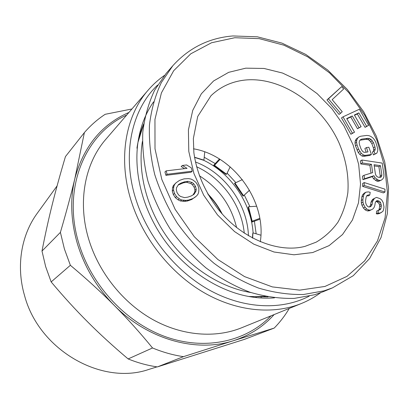<?xml version="1.0" encoding="UTF-8"?>
<svg xmlns="http://www.w3.org/2000/svg" width="409" height="409" viewBox="0 0 409 409"><rect width="100%" height="100%" fill="white"/><g stroke="black" fill="none" stroke-linecap="round" stroke-linejoin="round"><path stroke-width="0.61" d="M255.901 297.103L257.271 296.474L265.38 296.397M250.942 292.553C220.446 287.553 188.784 267.164 167.654 237.849C146.621 208.462 137.409 171.954 142.404 141.453M263.473 296.479L260.952 297.205M259.807 218.355L252.189 221.213L251.918 222.077L259.95 219.183M234.475 183.329L243.115 196.167L249.516 190.251M219.444 159.004L213.656 165.333L214.5 165.318L226.576 174.239L230.165 166.857M252.634 238.14L252.951 232.864L260.911 235.206M252.189 221.213L248.508 206.755L256.724 206.233M243.519 195.691L234.986 183.048L234.469 183.324L243.125 196.156L249.49 190.205M242.348 179.617L234.986 183.048M220.042 159.377L214.5 165.318M202.941 160.072L194.541 157.399L203.927 160.129L204.745 151.872M203.927 160.129L194.51 157.225M252.696 233.928L252.951 232.864M248.207 207.435L248.508 206.755M226.576 174.239L225.901 174.352M196.55 166.734C222.087 178.15 241.607 205.323 244.27 233.171M195.41 161.974C224.807 172.808 247.537 204.459 248.421 235.773M253.099 232.91C251.223 202.874 230.707 172.925 203.288 160.093M256.162 233.81L254.413 221.289M249.919 206.668L244.311 195.078M235.86 182.639L227.118 173.13M215.175 163.539L204.209 157.25M322.936 291.801L314.608 294.746L294.26 298.396C279.833 298.723 265.027 296.653 249.848 292.184C234.7 286.346 220.103 278.273 206.059 267.967C192.608 256.515 180.609 243.462 170.067 228.8C160.584 213.472 153.191 197.511 147.889 180.911C143.891 164.254 142.194 148.017 142.792 132.194C144.684 116.892 148.636 102.879 154.663 90.159L166.105 73.467L172.879 65.67L161.34 82.536C155.272 95.415 151.31 109.612 149.443 125.134C148.886 141.197 150.66 157.695 154.76 174.633C160.195 191.519 167.746 207.767 177.419 223.38C188.16 238.319 200.374 251.632 214.055 263.319C228.329 273.836 243.15 282.082 258.519 288.064C273.912 292.645 288.907 294.787 303.509 294.49L324.076 290.84L332.486 287.87L322.936 291.801M193.508 148.799C233.667 155.532 266.74 201.576 260.298 241.78M341.663 86.636L326.97 99.929L339.051 114.413L340.554 113.329L342.241 111.723L332.169 99.648L343.647 89.019L341.663 86.636L328.442 98.809L340.554 113.329M343.008 116.846L341.495 117.92L350.896 134.244L354.537 132.194L346.694 118.579L352.292 115.962L359.056 127.685L361.127 126.688L354.373 114.985L358.857 112.889L366.622 126.325L368.662 125.338L359.363 109.249L343.008 116.846L352.435 133.211L354.537 132.194M354.531 115.261L357.323 113.958L365.068 127.363L368.662 125.338M346.852 118.861L350.764 117.03L357.512 128.723L361.127 126.688M358.903 136.959L356.075 139.152L355.145 141.289L355.017 143.329L355.462 145.803L358.258 152.537L359.756 154.362L362.057 156.069L363.836 156.32L369.838 155.44L371.423 154.469L368.846 147.23L366.449 147.562L367.993 151.913L364.787 152.373L363.407 152.061L362.083 150.722L360.994 148.835L359.45 144.469L359.168 142.48L359.46 140.921L360.329 139.796L361.766 139.101L367.757 138.308L369.511 138.579L371.045 139.377L373.427 142.562L374.966 146.877L375.257 148.85L374.981 150.405L373.969 151.059L375.002 153.948L376.807 153.176L377.696 151.028L377.793 148.994L375.789 142.24L374.542 139.909L373.069 138.104L370.81 136.407L368.887 135.66L366.73 135.44L360.743 136.217L358.903 136.959L357.63 138.135L356.694 140.277L356.571 142.322L357.021 144.801L358.565 149.173L361.326 153.385L363.632 155.098L365.416 155.348L371.423 154.469M360.012 140.205L366.188 139.316L367.942 139.587L369.47 140.379L371.842 143.559L373.381 147.859L373.668 149.832L373.391 151.381L372.379 152.03L373.407 154.919L376.807 153.176M366.449 147.562L364.874 148.554L366.162 152.179M361.934 160.026L362.343 162.961L371.474 164.331L372.66 172.644L364.056 175.277L364.537 178.748L373.949 175.717L375.094 177.808L378.407 180.2L380.13 180.441L381.346 180.129L382.85 178.902L383.846 177.123L383.913 174.745L382.195 163.099L361.934 160.026L360.36 160.993L360.764 163.922L369.879 165.277L370.994 173.15M364.056 175.277L362.461 176.207L362.936 179.669L372.338 176.637L373.483 178.723L376.786 181.11L378.504 181.351L381.346 180.129M364.24 182.567L362.64 183.477L362.625 186.371L383.351 192.925L384.992 192.046L384.971 189.173L364.24 182.567L364.23 185.466L384.992 192.046M375.886 201.519L376.965 200.568L379.22 201.187L380.462 202.286L381.372 205.691L380.973 208.457L380.334 209.633L376.73 211.008L376.321 213.789L377.706 213.963L379.659 213.426L382.89 211.376L383.657 209.28L383.99 206.974L383.207 202.659L381.735 199.97L380.058 198.651L376.5 197.389L374.475 198.355L372.604 201.392L372.185 204.163L371.464 205.799L370.37 206.76L368.898 207.046L367.568 206.397L366.377 204.817L365.702 202.987L365.549 200.916L366.121 197.22L366.853 195.594L368.386 194.868L369.782 195.057L370.201 192.312L368.371 191.898L365.953 192.184L364.266 193.825L363.463 195.911L362.88 199.612L362.962 202.148L363.565 204.444L365.058 207.179L366.694 208.979L368.918 210.057L370.835 209.986L372.885 208.984L374.046 207.557L374.828 205.456L375.242 202.685L375.886 201.519L376.709 201.617L378.821 203.145L379.491 204.95L379.726 206.54L378.862 210.149M365.953 192.184L364.342 193.074L362.655 194.715L361.853 196.795L361.27 200.487L361.346 203.017L361.945 205.308L363.432 208.033L365.068 209.827L367.287 210.906L369.199 210.829L372.885 208.984M366.781 195.747L368.161 195.937L369.782 195.057M374.475 198.355L372.844 199.229L371.694 200.63L370.973 202.256L370.554 205.021L369.526 206.923M166.141 170.865L164.939 171.944L165.906 175.333L190.998 172.245L192.261 171.187L191.289 167.848L186.632 164.955L182.388 165.451L187.071 168.355L166.141 170.865L167.107 174.265L192.261 171.187M182.388 165.451L181.156 166.529L184.582 168.656M176.039 182.808L173.293 185.614L172.537 187.772L172.276 191.029L173.283 194.495L175.297 197.619L178.073 199.843L180.338 200.957L184.602 201.371L187.348 201.034L191.806 199.459L196.53 195.988L197.987 194.214L198.702 192.066L198.917 188.851L197.9 185.435L195.911 182.363L193.191 180.164L190.967 179.04L188.498 178.621L184.035 178.866L179.551 180.369L176.039 182.808L174.525 184.582L173.764 186.739L173.503 190.006L174.515 193.483L176.54 196.617L179.321 198.846L181.596 199.97L185.865 200.384L188.615 200.052L193.084 198.472L195.303 197.056M374.235 165.926L378.882 166.621L380.227 175.844L379.833 177.46M178.232 185.001L183.544 182.782L186.76 182.322L190.712 183.483L192.44 184.766L194.178 187.296L194.94 190.165L194.71 192.128L192.997 194.94M326.97 99.929L328.442 98.809M375.396 173.999L374.061 164.715L380.493 165.681L381.848 174.924L381.633 176.33L380.917 177.189L378.412 177.312L377.047 176.637L376.04 175.533L375.396 173.999M378.376 210.165L377.967 212.956L379.358 213.13L381.311 212.593M184.791 181.749L188.017 181.289L191.979 182.45L193.713 183.738L195.456 186.279L196.218 189.157L195.993 191.126L194.045 194.331L191.33 195.916L187.854 197.138L184.602 197.639L180.579 196.489L178.815 195.19L177.046 192.613L176.289 189.694L176.54 187.7L178.554 184.49L181.305 182.925L184.791 181.749L183.544 182.782M350.896 134.244L352.435 133.211M365.068 127.363L366.622 126.325M357.323 113.958L358.857 112.889M357.512 128.723L359.056 127.685M350.764 117.03L352.292 115.962M363.836 156.32L365.416 155.348M362.057 156.069L363.632 155.098M359.756 154.362L361.326 153.385M358.258 152.537L359.828 151.55M357.001 150.164L358.565 149.173M355.462 145.803L357.021 144.801M355.017 143.329L356.571 142.322M355.145 141.289L356.694 140.277M356.075 139.152L357.63 138.135M373.407 154.919L375.002 153.948M372.379 152.03L373.969 151.059M373.391 151.381L374.981 150.405M373.668 149.832L375.257 148.85M373.381 147.859L374.966 146.877M371.842 143.559L373.427 142.562M370.769 141.703L372.348 140.706M369.47 140.379L371.045 139.377M367.942 139.587L369.511 138.579M366.188 139.316L367.757 138.308M360.206 140.113L361.766 139.101M369.879 165.277L371.474 164.331M360.764 163.922L362.343 162.961M378.504 181.351L380.13 180.441M376.786 181.11L378.407 180.2M375.421 180.435L377.037 179.525M373.483 178.723L375.094 177.808M372.338 176.637L373.949 175.717M362.936 179.669L364.537 178.748M380.012 177.245L381.633 176.33M380.227 175.844L381.848 174.924M378.882 166.621L380.493 165.681M362.625 186.371L364.23 185.466M376.321 213.789L377.967 212.956M379.322 209.301L380.973 208.457M379.726 206.54L381.372 205.691M379.491 204.95L381.137 204.096M378.821 203.145L380.462 202.286M377.584 202.046L379.22 201.187M376.709 201.617L378.345 200.758M369.199 210.829L370.835 209.986M367.287 210.906L368.918 210.057M365.068 209.827L366.694 208.979M363.432 208.033L365.058 207.179M361.945 205.308L363.565 204.444M361.346 203.017L362.962 202.148M361.27 200.487L362.88 199.612M361.853 196.795L363.463 195.911M362.655 194.715L364.266 193.825M366.786 195.742L368.386 194.868M369.833 206.652L371.464 205.799M370.554 205.021L372.185 204.163M370.973 202.256L372.604 201.392M371.694 200.63L373.32 199.761M377.706 213.963L379.358 213.13M165.906 175.333L167.107 174.265M191.806 199.459L193.084 198.472M187.348 201.034L188.615 200.052M184.602 201.371L185.865 200.384M182.849 201.351L184.111 200.364M180.338 200.957L181.596 199.97M178.073 199.843L179.321 198.846M175.297 197.619L176.54 196.617M173.283 194.495L174.515 193.483M172.276 191.029L173.503 190.006M172.537 187.772L173.764 186.739M173.293 185.614L174.525 184.582M186.76 182.322L188.017 181.289M180.062 183.963L181.305 182.925M194.71 192.128L195.993 191.126M194.94 190.165L196.218 189.157M194.178 187.296L195.456 186.279M192.44 184.766L193.713 183.738M190.712 183.483L191.979 182.45M153.569 101.872C145.481 113.395 140.272 126.938 137.94 142.506C133.513 173.631 143.15 210.43 164.428 240.165C185.814 269.828 217.608 290.707 248.519 296.448C257.414 298.074 266.065 298.544 274.475 297.859M157.046 366.863L149.045 369.353C102.081 385.851 38.988 350.39 24.535 295.508C15.961 266.279 21.242 235.211 37.091 213.498L57.102 185.87M274.132 314.572C263.263 326.709 249.741 335.406 233.57 340.661L183.462 356.658C173.084 355.109 162.772 352.215 152.531 347.967L128.135 358.933C113.088 346.213 99.632 333.902 87.766 322.001C75.864 310.145 63.661 296.786 51.161 281.919L45.66 266.637L41.999 251.065C45.164 234.7 48.569 219.224 52.224 204.633C55.849 190.027 60.261 174.009 65.455 156.57L84.392 132.577C90.568 125.425 97.495 119.336 105.179 114.3L131.928 108.978M41.999 251.065L60.399 232.368L64.407 248.969L70.368 265.288C86.647 278.928 101.253 292.282 114.193 305.344C97.01 287.818 84.827 267.563 77.649 244.572C70.834 221.571 69.903 199.582 74.852 178.605C83.594 146.468 101.621 124.413 128.942 112.444M60.399 232.368C66.309 212.174 71.125 194.249 74.852 178.605L84.392 132.577M128.135 358.933C137.797 362.855 147.547 365.513 157.383 366.909L244.209 339.444L274.199 328.09L233.57 340.661C196.652 352.849 147.966 339.823 114.193 305.344C127.173 318.391 139.955 332.599 152.531 347.967M274.199 328.09C280.022 322.144 285.047 315.59 289.281 308.422M157.383 366.909L183.462 356.658M51.161 281.919L70.368 265.288M208.181 194.602C213.483 200.216 217.951 206.433 221.576 213.253M252.481 238.058L252.696 233.887L252.481 238.058M251.918 222.056L248.186 207.383M225.937 174.387L213.682 165.338M244.321 80.128C280.472 76.023 321.356 103.947 338.831 142.419C345.999 159.213 349.005 175.967 347.844 192.67C346.224 203.375 342.941 213.191 337.998 222.118C332.139 230.339 324.864 237.021 316.172 242.164L305.124 246.32C279.189 253.319 242.573 239.48 218.508 209.607C204.878 191.872 196.668 172.9 193.876 152.695L193.36 138.518L197.726 116.453L210.988 95.726C220.267 86.866 231.382 81.667 244.321 80.128M245.809 68.16L264.05 68.461L282.547 73.047L300.492 81.59L317.133 93.625L331.817 108.59L343.943 125.849L353.028 144.699L358.657 164.372L360.534 184.06L358.473 202.9L352.43 220.011L342.532 234.526L329.102 245.62L312.67 252.558L293.979 254.792L273.989 252L253.795 244.163L234.592 231.596L217.547 214.965L203.728 195.236L193.958 173.605L188.784 151.396L188.411 129.919L192.731 110.389L201.325 93.819L213.575 80.967L228.687 72.332L245.809 68.16M234.776 37.73L259.265 38.656L283.882 45.179L307.614 56.8L329.542 72.889L348.867 92.715L364.879 115.491L376.97 140.348L384.624 166.356L387.425 192.516L385.084 217.752L377.466 240.927L364.644 260.86L346.934 276.392L324.956 286.448L299.659 290.139L272.317 286.898L244.485 276.571L217.885 259.521L194.249 236.658L175.149 209.377L161.816 179.449L155.006 148.815L154.955 119.397L161.407 92.909L173.672 70.726L190.773 53.814L211.545 42.751L234.776 37.73M143.748 123.835C140.481 131.376 138.216 139.5 136.949 148.211M267.915 296.878L248.667 296.479L268.064 296.908M88.809 239.526L89.055 240.328C99.259 273.192 123.37 303.089 152.808 319.577C182.317 335.947 215.425 338.381 241.494 327.829L301.418 303.488C273.386 314.848 236.985 311.622 203.994 292.65C171.085 273.565 143.615 239.352 131.611 202.245L131.412 201.627C117.705 159.152 125.41 116.008 148.16 90.128L105.962 139.142C84.873 163.186 77.281 201.99 88.809 239.526M126.703 115.047C85.389 133.411 61.759 188.196 78.86 243.406L79.121 244.255C92.061 286.643 127.265 323.591 166.862 337.21C206.54 350.799 246.709 341.055 270.952 315.866M157.562 85.108C131.478 109.709 121.473 154.975 136.033 199.781L136.228 200.384C148.518 238.253 177.296 272.921 211.238 291.09C245.252 309.153 282.098 310.14 309.178 296.182M199.377 175.788C218.759 188.048 231.167 205.318 236.596 227.603M207.706 193.784C213.575 199.766 218.406 206.489 222.205 213.963M248.186 207.409L251.918 222.077M213.656 165.333L225.911 174.382M172.879 65.67C189.04 47.843 209.025 37.935 232.828 35.951L257.363 36.815L281.985 43.129L305.738 54.417L327.762 70.082L347.307 89.448L363.703 111.769L376.357 136.248L384.777 162.015L388.55 188.15L387.364 213.667L381.05 237.501L369.598 258.56L353.243 275.707L332.486 287.87M137.961 142.358L143.728 123.988M164.484 75.389C158.498 79.55 153.053 84.464 148.16 90.128M320.6 292.726C314.741 297.072 308.35 300.661 301.418 303.488"/></g></svg>
